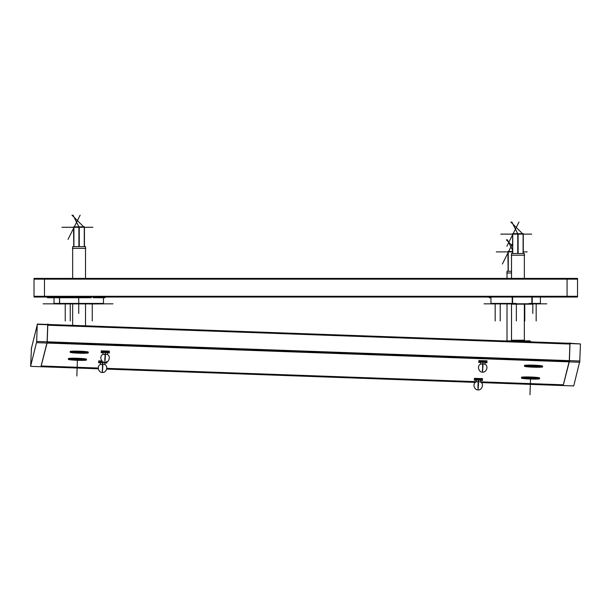<?xml version="1.0" encoding="UTF-8"?>
<svg xmlns="http://www.w3.org/2000/svg" width="611" height="611" viewBox="0 0 611 611"><rect width="100%" height="100%" fill="white"/><g stroke="black" fill="none" stroke-linecap="round" stroke-linejoin="round"><path stroke-width="0.92" d="M531.845 303.43L531.845 297.045L531.845 303.43M512.583 303.43L512.583 297.045L512.583 303.43M512.201 303.491L491.297 303.835M540.04 303.835L532.234 303.491M103.122 303.835L59.618 303.491L102.61 303.491M59.618 303.43L59.618 297.045L59.618 303.43M59.511 303.43L59.511 297.045L59.511 303.43M59.45 303.491L54.371 303.835M507.894 251.9L508.131 271.269M530.379 341.61L529.706 340.877L530.379 341.61L529.706 340.877L506.145 340.877M512.377 234.128L512.576 233.708M524.353 340.839L524.353 304.156L524.337 340.839L524.353 340.342L511.392 340.235L524.444 340.235M73.541 227.269L73.778 246.645M85.517 278.41L85.517 246.645L85.517 278.41L85.502 246.645L72.663 246.645L72.663 278.41M85.517 303.965L85.517 325.823M72.663 303.965L72.663 325.358M569.887 344.039L47.788 325.212L569.887 344.039L569.307 360.643L569.887 344.039M46.902 343.031L41.113 365.981L46.902 343.031M47.689 325.205L47.108 341.809L47.689 325.205M569.292 361.116L47.192 342.297L569.292 361.116M563.311 384.808L569.101 361.857L563.311 384.808L480.49 381.822L563.311 384.808M41.273 365.989L98.234 368.043L41.273 365.989M106.795 368.349L476.206 381.669L106.795 368.349M70.166 351.493A9.081 0.634 2 0 1 79.331 351.188A9.081 0.634 2 0 1 88.32 352.135A9.081 0.634 2 0 0 79.399 351.188A9.081 0.634 2 0 0 70.166 351.493A9.081 0.634 2 0 0 70.166 351.501M86.548 352.448A9.081 0.634 2 0 1 71.907 351.936A9.081 0.634 2 0 0 86.548 352.448M86.525 359.245A9.081 0.634 -178 0 0 77.536 358.298A9.081 0.634 -178 0 0 68.371 358.596A9.081 0.634 -178 0 0 68.371 358.604M70.112 359.039A9.081 0.634 -178 0 0 84.753 359.558A9.081 0.634 -178 0 1 70.112 359.039M524.475 365.477A9.081 0.634 2 0 1 533.64 365.179A9.081 0.634 2 0 1 542.629 366.126A9.081 0.634 2 0 0 533.708 365.179A9.081 0.634 2 0 0 524.475 365.477A9.081 0.634 2 0 1 524.475 365.477M540.857 366.44A9.081 0.634 2 0 1 526.216 365.92A9.081 0.634 2 0 0 540.857 366.44M521.489 377.323A9.081 0.634 -178 0 0 521.489 377.338A9.081 0.634 -178 0 1 530.654 377.025A9.081 0.634 -178 0 1 539.635 377.972A9.081 0.634 -178 0 0 530.722 377.025A9.081 0.634 -178 0 0 521.489 377.323M523.23 377.774A9.081 0.634 -178 0 0 537.871 378.285A9.081 0.634 -178 0 1 523.23 377.774M105.252 352.394L105.184 354.25L107.33 354.472L107.391 352.616L105.252 352.394L103.114 352.471L103.045 354.319L105.344 354.548M107.315 354.456C111.469 356.595 108.384 363.125 104.909 362.376L105.184 354.25L104.748 360.169M105.543 350.966L105.497 352.303L101.311 352.432L105.252 352.272L109.193 352.684L107.383 352.853L105.252 352.272L101.311 352.402L101.357 351.126L105.298 350.989L109.232 351.401L109.193 352.684L105 352.287L105.054 350.951M102.801 364.622L100.525 364.37L100.571 362.537L102.709 362.46L102.648 364.316L104.787 364.538C108.926 366.661 105.84 373.191 102.365 372.443L102.213 370.235M100.525 364.37L100.51 364.393C96.225 366.218 98.852 372.947 102.365 372.443L102.579 362.422M102.709 362.46L104.855 362.69L104.787 364.538M102.732 361.697L102.709 362.331L106.65 362.751L106.696 361.468M104.84 362.949L106.65 362.781L102.709 362.338L98.768 362.506L98.822 361.162L101.938 361.032L98.654 360.902L98.806 361.483M478.344 381.745L478.062 389.864L478.344 381.745L476.206 381.822L476.267 379.966L478.405 379.897L478.344 381.745L480.467 381.951C484.622 384.09 481.537 390.62 478.062 389.879L478.52 383.525M478.405 379.897L480.552 380.118L480.483 381.974L480.552 380.08M480.582 379.064L478.451 378.484L478.405 379.759L482.346 380.179L474.472 379.905L474.51 378.621L478.451 378.484L482.392 378.896L482.346 380.179L478.161 379.79L478.207 378.453M478.703 378.469L478.657 379.805L474.464 379.935L478.405 379.767M482.827 363.98L482.545 372.099L482.827 363.98L480.681 364.049L480.75 362.201L482.889 362.124L482.827 363.98L484.951 364.187C489.106 366.325 486.02 372.855 482.545 372.107L482.392 369.899M482.889 362.124L485.027 362.346L484.966 364.202M485.019 362.606L486.83 362.438L482.889 362.002L486.83 362.415L486.875 361.132L482.934 360.719L478.993 360.857L478.955 362.132L482.889 362.002L478.955 362.132M34.025 279.158L577.525 279.158M577.525 278.41L577.525 297.045L34.025 297.045L34.025 278.41L577.525 278.41M567.069 278.41L567.069 297.045M44.473 278.41L44.473 297.045M34.025 296.297L577.525 296.297M493.222 303.43L492.756 303.896L495.712 303.896M492.856 303.896L494.162 303.43M539.643 303.896L536.244 303.896M489.197 297.404L490.954 297.404M489.197 297.748L490.954 297.748M532.234 303.896L534.48 303.896L534.014 303.43M546.761 303.835L484.057 303.835M495.475 303.896L512.201 303.896M536.71 303.896L534.694 303.896L535.16 303.43M536.481 303.896L537.642 303.896L537.176 303.43M512.201 297.045L512.201 304.156L532.234 304.156L532.234 297.045M540.384 297.045L540.384 303.797L490.954 303.797L540.384 303.797L540.384 297.045L540.384 303.43M516.112 303.43L490.893 303.43L491.359 303.896L516.104 303.797M539.979 303.896L540.445 303.43L539.979 303.896L528.851 303.797M540.445 303.43L529.05 303.43M47.452 297.404L59.45 297.404M59.825 297.404L91.184 297.404M93.33 297.404L105.054 297.404M47.452 297.748L59.45 297.748M59.825 297.748L91.184 297.748M93.33 297.748L105.054 297.748M61.749 303.896L103.06 303.896L103.519 303.43L53.967 303.43L54.432 303.896L53.967 303.43M56.976 303.43L56.51 303.896L59.45 303.896L54.432 303.896M43.106 303.835L112.989 303.835M60.184 303.896L91.192 303.896M91.039 303.896L95.988 303.896L95.53 303.43M65.53 303.896L67.141 303.896M102.862 303.896L89.657 303.965M59.527 303.797L59.527 297.045L59.527 303.797M59.45 303.797L54.028 303.491L59.45 303.797M103.458 297.045L103.458 303.797L59.611 303.797L103.458 303.797L103.458 297.045L103.458 303.43M59.45 297.045L59.71 303.98M59.557 297.045L59.557 303.98L60.642 303.896M512.201 303.965L510.781 303.896M505.572 303.896L503.013 303.896M495.544 303.896L494.276 303.896M499.958 303.896L495.414 303.896M503.143 303.896L502.303 303.896M509.36 303.965L506.366 303.896M502.196 303.896L499.989 303.896M507.015 340.839L507 303.896M532.234 303.965L532.792 303.896M496.659 303.896L496.185 303.43M59.45 303.965L58.03 303.896M60.642 303.965L62.742 303.896M65.598 303.896L62.681 303.896M67.141 303.965L69.242 303.896M70.105 303.896L73.435 303.896M75.787 303.896L77.887 303.896M80.194 303.896L82.302 303.896M84.265 303.896L86.365 303.896M86.808 303.896L89.809 303.896M92.398 303.896L89.748 303.896M93.957 303.896L92.337 303.896M94.377 303.896L93.895 303.896M512.568 251.556L508.23 251.556M512.385 251.9L508.26 251.9L508.26 271.269L508.268 251.472M512.568 251.472L508.131 251.472M508.085 271.269L508.085 251.472M506.763 272.972L511.499 272.972M507.015 278.41L507.015 271.269L507.015 278.41L507.015 271.269L507.015 278.41L507.015 271.269L507.015 278.41L507.015 271.269L511.499 271.269M530.738 341.877L530.738 341.877A12.854 12.823 -90 0 0 530.73 341.61L523.436 341.61M506.045 340.984L529.668 340.839L530.356 341.61M530.172 340.877L505.679 340.877M523.138 233.784L518.105 233.784M517.746 233.784L512.713 233.784M517.754 233.708L517.754 253.504L517.754 234.128L512.744 234.128L517.754 234.128L517.754 253.504L517.754 233.708L517.746 253.504L517.754 234.128L512.744 234.128L512.744 253.504L512.751 233.708M512.614 253.504L512.614 233.708L512.568 253.504M517.884 253.504L517.884 233.708L512.614 233.708M511.239 255.199L524.605 255.199M511.514 340.839L511.514 303.965M511.514 278.41L511.514 253.504L524.353 253.504L524.353 278.41M523.283 253.504L523.283 233.708L517.884 233.708M523.49 234.128L523.283 233.708M518.105 233.708L518.105 253.504L518.097 234.128L523.108 234.128L523.108 253.504L523.1 233.708L523.108 253.504L523.108 234.128L518.097 234.128L523.108 234.128L523.108 253.504L523.108 233.708M523.237 253.504L523.237 233.708M517.968 253.504L517.968 233.708M84.303 226.925L79.27 226.925M78.911 226.925L73.878 226.925M73.916 246.645L73.916 226.849M79.048 246.645L79.048 226.849L73.778 226.849M73.74 246.645L73.74 226.849M72.411 248.349L85.777 248.349M84.448 246.645L84.448 226.849L79.048 226.849M84.662 227.269L84.448 226.849M84.272 246.645L84.272 226.849L84.272 246.645L84.272 227.269L79.262 227.269L84.272 227.269L84.272 246.645M84.402 246.645L84.402 226.849M79.132 246.645L79.132 226.849M79.262 246.645L79.27 226.849M78.911 246.645L78.911 226.849L73.037 215.156M31.253 349.003L37.363 324.357L580.45 343.94L579.747 361.017M30.649 366.081L36.767 341.442L579.854 361.017L579.709 362.239L36.622 342.664L37.271 324.082L47.711 324.456L47.834 323.983L47.184 342.565L40.983 366.73M570.017 343.29L580.351 343.932M563.182 385.556L569.383 361.391L570.032 342.817L569.91 343.29L47.818 324.464M31.451 347.781L30.642 366.356L98.279 368.792M579.549 362.239L573.729 385.938L481.277 382.601M106.696 369.097L475.373 382.387M70.181 352.188A9.081 0.634 -178 0 0 70.143 352.249A9.081 0.634 -178 0 0 79.193 353.196A9.081 0.634 -178 0 0 88.29 352.883A9.081 0.634 -178 0 0 88.274 352.837M88.244 352.944A9.081 0.634 -178 0 0 88.29 352.883A9.081 0.634 -178 0 0 79.239 351.936A9.081 0.634 -178 0 0 70.143 352.249A9.081 0.634 -178 0 0 70.158 352.287M68.363 359.398A9.081 0.634 2 0 1 68.348 359.352A9.081 0.634 2 0 1 77.444 359.039A9.081 0.634 2 0 1 86.495 359.994A9.081 0.634 2 0 1 86.449 360.047M86.479 359.948A9.081 0.634 2 0 1 86.495 359.994A9.081 0.634 2 0 1 77.398 360.307A9.081 0.634 2 0 1 68.348 359.352A9.081 0.634 2 0 1 68.394 359.299M524.498 366.172A9.081 0.634 -178 0 0 524.452 366.233A9.081 0.634 -178 0 0 533.502 367.188A9.081 0.634 -178 0 0 542.599 366.875A9.081 0.634 -178 0 0 542.583 366.829M542.553 366.928A9.081 0.634 -178 0 0 542.599 366.875A9.081 0.634 -178 0 0 533.548 365.92A9.081 0.634 -178 0 0 524.452 366.233A9.081 0.634 -178 0 0 524.467 366.279M521.481 378.125A9.081 0.634 2 0 1 521.458 378.079A9.081 0.634 2 0 1 530.562 377.766A9.081 0.634 2 0 1 539.612 378.721A9.081 0.634 2 0 1 539.566 378.782M539.597 378.675A9.081 0.634 2 0 1 539.612 378.721A9.081 0.634 2 0 1 530.516 379.034A9.081 0.634 2 0 1 521.458 378.079A9.081 0.634 2 0 1 521.504 378.026M105.39 352.364L104.909 362.369L105.115 352.356M103.06 354.304C98.768 356.152 101.388 362.881 104.909 362.376L105.367 356.022M109.239 351.371L109.186 352.707L107.383 352.875L109.354 352.975L109.354 352.402L101.151 352.112L101.151 352.684L103.099 352.753L101.311 352.432L101.357 351.096M109.224 351.684L109.4 351.119L101.197 350.836L101.35 351.409M102.824 366.088L102.365 372.435L102.847 362.43M104.84 362.972L106.81 363.041L106.81 362.468L98.608 362.186L98.608 362.758L100.563 362.827M106.696 361.445L106.65 362.781L102.465 362.361L102.495 361.529M98.768 362.506L102.961 362.376L102.976 361.842M478.276 379.851L477.909 387.664M478.062 389.864L478.543 379.859M482.392 378.873L482.346 380.21L480.536 380.378L482.507 380.47L482.507 379.897L474.304 379.614L474.304 380.187L476.259 380.256M474.518 378.599L474.464 379.935L476.259 380.225M482.385 379.187L482.553 378.621L474.35 378.331L474.503 378.912M483.026 362.094L482.545 372.099L482.759 362.086M480.704 364.034C476.404 365.882 479.032 372.611 482.545 372.107L483.003 365.752M485.019 362.636L486.99 362.705L486.99 362.132L478.787 361.842L478.787 362.415L480.742 362.483L478.948 362.163L479.001 360.826M486.875 361.101L486.83 362.438L482.644 362.018L482.69 360.681M478.948 362.163L483.133 362.033L483.186 360.696M486.86 361.414L487.036 360.849L478.833 360.566L478.986 361.139M532.807 303.965L532.807 313.428L532.807 303.965M78.743 297.045L78.743 313.428L78.743 297.045M495.17 303.896L495.17 320.966L495.17 303.896M536.168 303.896L536.168 320.966L536.168 303.896M92.253 303.896L92.253 320.966L92.253 303.896M65.232 303.965L65.232 320.966L65.232 303.965M524.78 304.156L524.78 320.966L524.78 304.156M500.218 303.965L500.218 320.966L500.218 303.965M516.356 304.156L516.356 320.966L516.356 304.156M70.242 303.896L70.242 320.966L70.242 303.896M508.26 252.244L502.372 264.013M509.887 251.9L496.308 251.9M523.283 251.9L527.224 251.9M512.568 246.012L506.336 239.779M508.131 251.9L504.174 251.9M512.568 250.151L507.382 239.779M508.085 251.9L499.638 251.9M508.642 251.472L512.568 243.613M517.922 340.839L517.922 341.412L517.922 340.839M523.237 234.128L531.707 234.128M511.499 340.342L511.499 340.839L511.499 340.342L511.499 340.839L511.499 340.342L511.499 340.839L511.499 340.342L524.353 340.342L511.392 340.235M512.744 234.471L506.855 246.241M516.868 234.128L527.217 234.128M518.204 234.128L500.791 234.128M522.94 234.128L514.37 234.128M522.512 233.708L510.819 222.014M512.614 234.128L508.658 234.128M517.716 233.708L511.865 222.014M512.568 234.128L504.121 234.128M513.125 233.708L518.968 222.014M511.499 340.235L511.499 303.965L511.499 340.235M511.499 278.41L511.499 253.504L511.499 278.41M518.097 253.504L518.097 234.128L518.097 253.504M78.918 246.645L78.918 227.269L73.908 227.269L73.908 246.645L73.908 227.269L78.918 227.269L78.918 246.645L78.918 226.849M84.402 227.269L92.872 227.269M73.908 227.613L68.02 239.39M78.032 227.269L88.381 227.269M78.811 227.269L61.955 227.269M84.104 227.269L75.535 227.269M83.684 226.849L71.991 215.156M65.293 227.269L69.822 227.269M74.29 226.849L80.14 215.156M86.525 359.253A9.081 0.634 -178 0 0 77.605 358.298A9.081 0.634 -178 0 0 68.371 358.596M77.444 359.039L76.849 376.009L77.444 359.039M530.562 377.766L529.966 394.737L530.562 377.766M105.252 352.257L105.298 350.989L107.429 351.569M105.298 350.989L103.144 351.417M102.709 362.338L100.563 362.766M101.938 361.032L100.609 361.491M478.451 378.484L476.305 378.919M482.889 361.987L482.934 360.719L485.065 361.3M482.934 360.719L480.788 361.147M490.954 303.43L490.954 297.045M54.028 297.045L54.028 303.43M529.706 340.877L530.73 341.992M98.776 362.476L98.814 361.193M476.42 381.707C471.875 383.387 474.487 390.437 478.085 389.879C474.548 390.383 471.921 383.647 476.221 381.806M491.359 303.896L490.893 303.43M93.269 303.43L93.727 303.896M91.245 303.43L90.779 303.896M529.668 340.839L530.76 342.03L529.668 340.839M524.353 340.327L524.353 304.156M104.886 362.376C108.445 363.186 111.53 356.335 107.116 354.342M104.924 362.376C101.327 362.942 98.722 355.892 103.267 354.204M103.045 354.357L103.114 352.432M107.322 354.51L107.391 352.578M102.35 372.443C105.902 373.252 108.987 366.409 104.573 364.408M102.388 372.443C98.791 373.008 96.179 365.958 100.723 364.271M100.502 364.431L100.571 362.499M104.787 364.576L104.855 362.651M478.046 389.871C481.598 390.681 484.683 383.838 480.269 381.837M476.198 381.86L476.267 379.927M482.53 372.107C486.081 372.916 489.167 366.065 484.752 364.072M482.568 372.107C478.971 372.672 476.359 365.622 480.903 363.935M480.681 364.087L480.75 362.163M484.966 364.24L485.035 362.308"/></g></svg>
